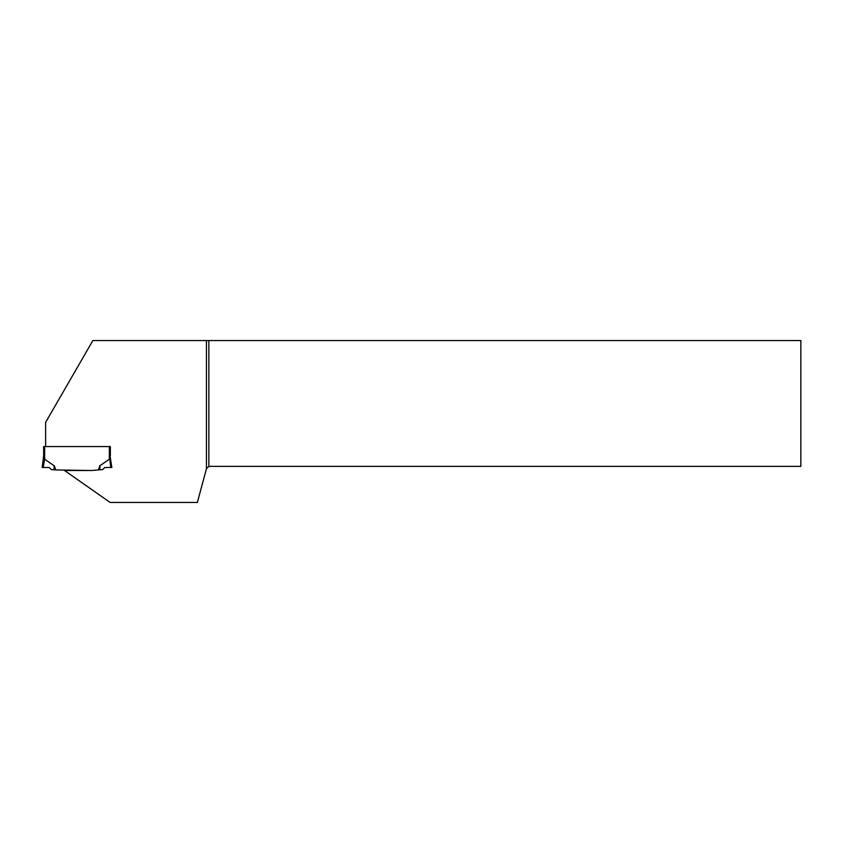 <?xml version="1.0" encoding="UTF-8"?>
<svg xmlns="http://www.w3.org/2000/svg" width="843" height="843" viewBox="0 0 843 843"><rect width="100%" height="100%" fill="white"/><g stroke="black" fill="none" stroke-linecap="round" stroke-linejoin="round"><path stroke-width="1.26" d="M109.358 446.569L109.358 459.214L110.349 455.726L110.349 446.569L43.646 446.569L44.279 458.234M44.637 446.569L44.637 459.214L54.268 465.863M91.803 470.499L98.483 469.93L99.727 466.253L98.22 469.951L91.581 470.51L55.786 469.951L54.532 466.253M99.463 466.253L99.674 469.825L102.741 469.562L104.806 467.496L110.791 467.496L109.674 458.402M109.358 459.214L99.727 465.863M44.637 459.214L43.204 467.496L49.2 467.496L51.254 469.562L54.331 469.825L54.279 466.253L55.512 469.93L54.331 469.825M42.15 467.496L43.204 467.496L42.15 467.496L43.646 455.726L43.646 446.569M44.068 457.517L43.825 456.78M110.791 467.496L111.845 467.496L110.18 456.78M109.716 458.234L109.938 457.517M98.483 469.93L99.874 469.804L99.938 465.494M91.581 470.51L64.532 470.51L110.138 502.449L197.367 502.449L206.43 468.792L206.43 340.551L92.856 340.551L45.638 422.354L45.638 446.569M206.43 340.551L208.853 340.551L208.853 466.369L800.85 466.369L800.85 340.551L208.853 340.551M206.43 468.792L208.853 466.369M54.131 469.804L54.068 465.494"/></g></svg>
